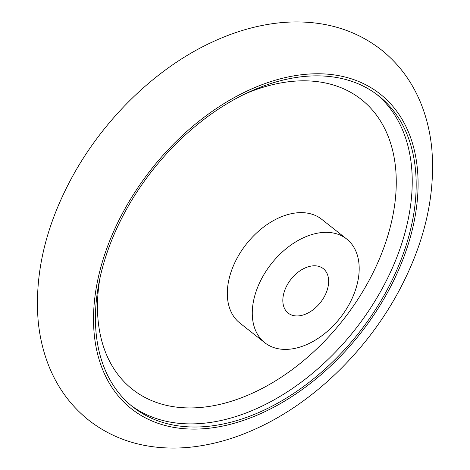 <?xml version="1.0" encoding="UTF-8"?>
<svg xmlns="http://www.w3.org/2000/svg" width="470" height="470" viewBox="0 0 470 470"><rect width="100%" height="100%" fill="white"/><g stroke="black" fill="none" stroke-linecap="round" stroke-linejoin="round"><path stroke-width="0.7" d="M324.547 296.27A28.318 18.765 128.3 0 0 323.289 268.652A28.318 18.765 128.3 0 0 286.923 285.478A28.318 18.765 128.3 0 0 288.18 313.096A28.318 18.765 128.3 0 0 324.547 296.27M346.696 239.024L321.727 219.302A66.076 43.786 128.3 0 0 236.874 258.559A66.076 43.786 128.3 0 0 239.812 323.007L264.774 342.724A66.076 43.786 128.3 0 0 349.627 303.467A66.076 43.786 128.3 0 0 346.696 239.024A66.076 43.786 128.3 0 0 261.837 278.281A66.076 43.786 128.3 0 0 264.774 342.724M387.491 289.22A198.234 131.353 -51.7 0 1 132.928 406.991A198.234 131.353 -51.7 0 1 124.121 213.644A198.234 131.353 -51.7 0 1 378.679 95.88A198.234 131.353 -51.7 0 1 387.491 289.22M99.981 277.946A184.663 122.365 128.3 0 0 189.281 407.931A184.663 122.365 128.3 0 0 369.538 279.574A184.663 122.365 128.3 0 0 378.961 118.652A184.663 122.365 128.3 0 0 245.516 93.706M389.06 289.667A200.59 132.916 128.3 0 0 348.446 77.932A200.59 132.916 128.3 0 0 122.552 213.198A200.59 132.916 128.3 0 0 163.161 424.939A200.59 132.916 128.3 0 0 389.06 289.667M130.977 405.404A198.234 131.353 128.3 0 0 383.544 286.101A198.234 131.353 128.3 0 0 376.681 94.347M88.718 420.186C70.764 405.816 57.41 387.603 48.663 365.548C43.134 351.507 39.627 336.573 38.152 320.752C34.486 274.586 45.273 227.697 70.524 180.092C102.049 120.626 154.695 68.873 211.441 42.447C231.822 32.853 252.284 26.584 272.841 23.641C288.574 21.414 303.914 21.367 318.854 23.5C342.336 26.902 363.146 35.673 381.282 49.814C399.236 64.184 412.589 82.397 421.337 104.452C426.866 118.493 430.373 133.427 431.848 149.249C435.514 195.414 424.727 242.303 399.477 289.908C367.951 349.375 315.305 401.127 258.559 427.553C238.178 437.147 217.716 443.416 197.159 446.359C181.426 448.586 166.086 448.633 151.146 446.5C127.664 443.098 106.855 434.327 88.718 420.186"/></g></svg>
